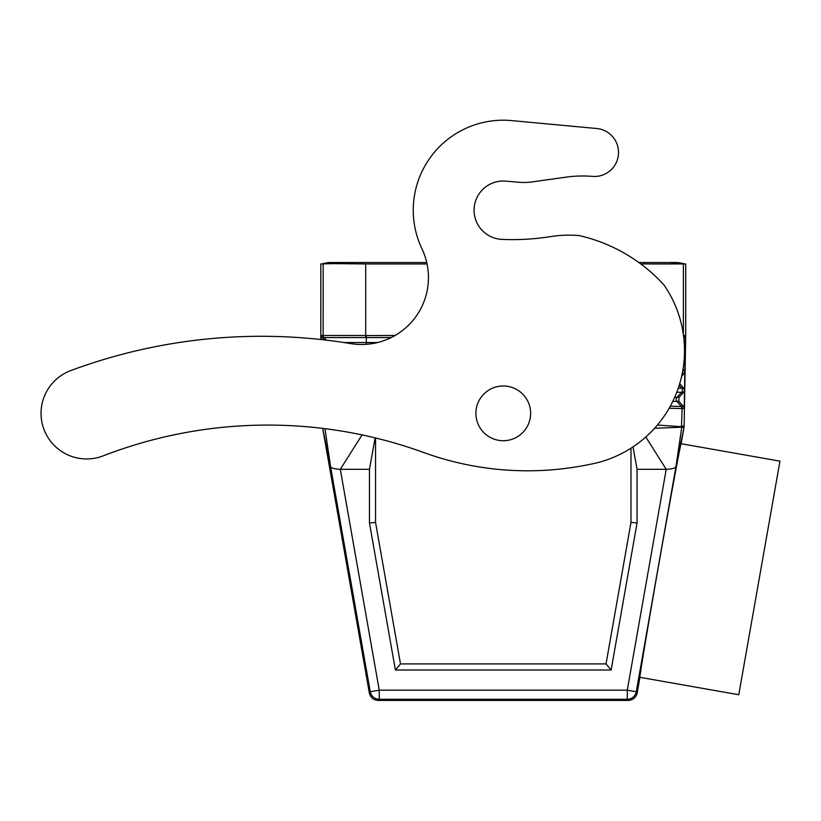 <?xml version="1.0" encoding="UTF-8"?>
<svg xmlns="http://www.w3.org/2000/svg" width="821" height="821" viewBox="0 0 821 821"><rect width="100%" height="100%" fill="white"/><g stroke="black" fill="none" stroke-linecap="round" stroke-linejoin="round"><path stroke-width="1.23" d="M324.069 339.873L321.052 335.553L321.124 339.545M683.842 338.416L685.473 335.553L685.155 353.738A3.038 3.038 0 0 1 685.155 353.861L684.386 355.75M685.155 353.738L684.498 351.87M683.996 427.443L681.758 427.207L681.83 426.263L684.139 425.996L683.996 427.464L675.97 466.533C675.16 468.196 671.906 469.119 666.221 469.304L637.065 469.304L633.022 446.87M681.553 376.644L684.837 372.098A3.038 3.038 0 0 0 684.837 371.995L683.062 368.855M676.75 392.305L681.625 392.305L677.007 397.292L678.957 397.292L678.885 401.346L683.441 406.498L670.295 406.21M683.493 335.481L685.72 335.502L684.139 425.996M684.837 371.995L685.155 353.861M678.957 397.292L683.688 392.305L684.519 390.334A3.038 3.038 0 0 0 684.519 390.242L684.837 372.098M684.519 390.334L684.201 408.53L683.441 406.498M684.519 390.242L683.76 388.251L679.696 383.664M320.816 335.502L320.816 263.941L334.835 263.572L328.852 262.515L362.42 262.515L362.42 263.91L365.704 263.941L365.704 335.502L320.816 335.502L320.878 339.514M683.996 427.464L681.122 443.73C680.814 442.324 670.511 497.916 659.509 560.343C648.498 622.77 639.159 678.536 639.939 677.315L637.199 692.873A9.123 9.123 -130 0 1 628.209 700.405L378.317 700.405A9.123 9.123 -50 0 1 369.327 692.873L322.694 428.388L330.555 466.533L324.983 428.665M682.118 408.53L682.138 408.53A3.038 3.038 -90 0 0 681.399 406.498L682.118 408.53L669.146 408.273M657.426 425.021L681.471 426.725L682.138 408.53L684.201 408.53M362.42 263.91L323.146 263.52L323.135 335.553A3.038 3.038 90 0 0 323.946 337.564L321.883 337.564M323.341 335.512L323.146 335.553A3.038 3.038 -123.1 0 0 323.956 337.564L326.327 340.14M606.031 663.912L611.142 669.998L637.065 522.967L630.98 522.433L606.031 663.912L400.494 663.912L375.546 522.433L375.546 437.962M630.98 522.433L630.98 448.194M511.606 120.595L596.713 128.517L511.606 120.595A90.012 90.012 0 0 0 421.973 248.866A66.901 66.901 0 0 1 426.735 262.515L328.852 262.515L323.146 263.52L328.852 262.515L334.835 263.572M394.952 335.553L366.32 335.553L366.32 337.564L323.956 337.564M640.77 263.941L685.72 263.941L685.72 335.502M654.614 428.254L681.758 427.207L675.97 466.533L636.265 691.754A9.123 9.123 140 0 1 627.275 699.287L379.251 699.287L379.251 690.174L340.305 469.304C334.619 469.119 331.366 468.196 330.555 466.533L370.271 691.754L379.251 690.174L627.275 690.174L666.221 469.304L645.788 437.008M683.38 263.52L677.684 262.515L671.691 263.572L677.684 262.515L683.38 263.52L683.38 334.64M375.546 522.433L369.46 522.967L369.46 469.304L375.135 437.87M400.494 663.912L395.394 669.998L611.142 669.998M362.071 434.914L340.305 469.304L369.46 469.304M366.32 335.553L395.045 335.502M638.841 262.515L677.684 262.515L644.105 262.515L644.105 263.91M365.663 337.564L365.704 335.553L363.487 335.522M365.704 263.941L427.043 263.941M681.122 443.73L779.95 461.156L738.767 694.74L639.939 677.315M637.065 522.967L637.065 469.304M395.394 669.998L369.46 522.967M550.788 236.592A243.273 243.273 0 0 1 502 239.383A243.273 243.273 0 0 0 550.788 236.592A115.556 115.556 0 0 1 579.339 235.617A164.21 164.21 0 0 1 663.789 284.692A115.556 115.556 0 0 1 590.166 464.296A304.365 304.365 0 0 1 423.657 452.504A456.127 456.127 0 0 0 103.138 455.881A45.617 45.617 0 0 1 44.016 429.537A45.617 45.617 0 0 1 70.77 370.589A547.361 547.361 0 0 1 350.659 343.599A66.901 66.901 0 0 0 421.973 248.866M518.492 182.241L505.808 181.133A29.197 29.197 0 0 0 474.138 208.308A29.197 29.197 0 0 0 502 239.383A29.197 29.197 0 0 1 474.138 208.308A29.197 29.197 0 0 1 505.808 181.133L518.492 182.241A60.816 60.816 0 0 0 532.254 181.882L565.772 177.172A121.631 121.631 0 0 1 592.546 176.392A24.025 24.025 0 0 0 618.429 154.522A24.025 24.025 0 0 0 596.713 128.517M530.633 413.343A27.37 27.37 0 0 0 503.263 385.983A27.37 27.37 0 0 0 475.893 413.343A27.37 27.37 0 0 0 503.263 440.713A27.37 27.37 0 0 0 530.633 413.343M565.772 177.172A121.631 121.631 0 0 1 592.546 176.392M103.138 455.881A456.127 456.127 0 0 1 322.694 428.388M323.135 335.553L321.052 335.553M682.118 374.058L684.006 374.058M682.877 370.004L684.078 370.004M682.169 373.781A3.038 3.038 -90 0 0 682.662 371.236M674.698 397.292L677.007 397.292A3.038 3.038 -90 0 0 676.935 401.346L678.885 401.346M683.503 335.553L685.473 335.553M683.688 392.305L681.625 392.305A3.038 3.038 -90 0 0 681.697 388.251L683.76 388.251M679.193 385.336L681.697 388.251L678.228 388.251M683.749 337.564L684.642 337.564M672.81 401.346L676.935 401.346L681.379 406.487M369.327 692.873L370.271 691.754A9.123 9.123 40 0 0 379.251 699.287L378.317 700.405M628.209 700.405L627.275 699.287L627.275 690.174L636.265 691.754L637.199 692.873M391.186 337.564L366.32 337.564L366.32 342.552L344.122 342.552M377.516 342.552L366.32 342.552L366.32 344.317"/></g></svg>
